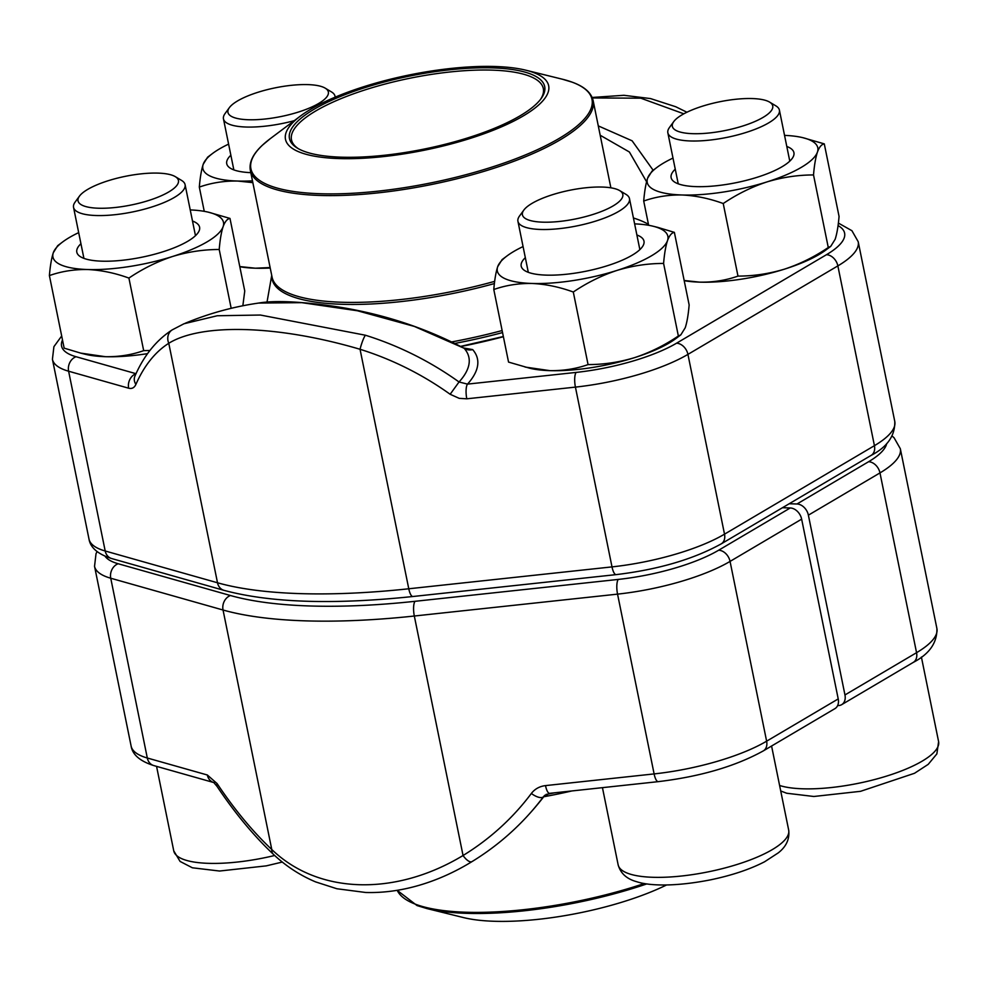 <?xml version="1.0" encoding="UTF-8"?>
<svg xmlns="http://www.w3.org/2000/svg" width="988" height="988" viewBox="0 0 988 988"><rect width="100%" height="100%" fill="white"/><g stroke="black" fill="none" stroke-linecap="round" stroke-linejoin="round"><path stroke-width="1.48" d="M549.6 793.339A11.597 3.47 -96.1 0 1 545.5 785.608L654.118 773.913A11.597 3.47 -96.1 0 0 658.28 781.644C700.356 776.58 735.368 766.33 763.341 750.88L834.934 708.631A11.597 8.571 -120.6 0 0 838.219 698.924L801.639 519.145A11.597 8.571 -120.6 0 0 790.252 507.968L782.471 507.721M544.45 795.624A212.741 60.774 168.5 0 1 543.425 796.773A304.341 277.122 37.4 0 1 526.678 816.854A304.563 304.563 0 0 0 544.919 795.216M526.678 816.854C510.598 834.205 492.382 849.124 472.017 861.598C454.999 872.034 437.462 879.913 419.418 885.223C401.153 890.571 383.233 892.991 365.671 892.485L336.859 888.743L315.58 881.889C299.969 875.306 285.927 866.13 273.454 854.373A11.597 7.496 -46.8 0 1 271.774 849.507C318.235 894.35 395.114 896.536 463.051 855.509L414.318 616.018A330.671 94.465 168.5 0 1 223.041 610.016L110.742 578.227A107.902 30.826 168.5 0 1 94.539 566.297L131.12 746.064A107.902 30.826 -11.5 0 0 147.311 758.006L110.742 578.227A11.597 9.732 -74.2 0 1 118.152 563.74L230.451 595.517A319.062 91.155 -11.5 0 0 415.022 601.309L618.241 579.425A96.305 27.516 -11.5 0 0 718.659 550.217L790.252 507.968M472.412 861.277A11.597 4.52 -121.5 0 1 471.98 861.622A11.597 4.52 -121.5 0 1 463.051 855.509A292.744 266.562 -142.6 0 0 531.359 793.463A11.597 4.792 -143.1 0 0 543.425 796.773L549.661 793.339L658.28 781.644M273.454 854.373C253.718 835.774 234.934 813.124 217.088 786.448A11.597 4.656 -33.7 0 1 217.113 783.595L207.344 775A11.597 9.732 105.8 0 0 213.457 782.459M789.214 503.744L796.983 503.991A11.597 8.571 59.4 0 1 808.382 515.168L844.962 694.947A11.597 8.571 59.4 0 1 841.677 704.654A11.597 8.571 59.4 0 1 837.997 705.556L837.651 705.543M646.856 883.89A174.036 49.721 168.5 0 1 426.927 908.565L463.496 917.58A134.294 38.371 -11.5 0 0 666.591 884.964M771.369 110.594A51.228 14.635 -11.5 0 0 769.59 102.097A51.228 14.635 -11.5 0 0 719.622 101.776A51.228 14.635 -11.5 0 0 673.754 121.598A51.228 14.635 -11.5 0 0 710.446 132.849A51.228 14.635 -11.5 0 0 771.369 110.594M769.59 102.097L775.901 105.889A56.921 16.265 168.5 0 1 779.409 110.125A56.921 16.265 168.5 0 1 777.877 115.324A56.921 16.265 168.5 0 1 718.523 138.913A56.921 16.265 168.5 0 1 667.851 132.812A56.921 16.265 168.5 0 1 669.382 127.613A56.921 16.265 168.5 0 1 669.419 127.551L673.754 121.598M177.062 185.139A51.228 14.635 -11.5 0 0 175.284 176.642A51.228 14.635 -11.5 0 0 125.315 176.333A51.228 14.635 -11.5 0 0 79.448 196.143A51.228 14.635 -11.5 0 0 116.139 207.394A51.228 14.635 -11.5 0 0 177.062 185.139M175.284 176.642L181.594 180.434A56.921 16.265 168.5 0 1 185.089 184.67A56.921 16.265 168.5 0 1 183.57 189.869A56.921 16.265 168.5 0 1 124.204 213.47A56.921 16.265 168.5 0 1 73.544 207.369A56.921 16.265 168.5 0 1 75.063 202.157A56.921 16.265 168.5 0 1 75.113 202.095L79.448 196.143M326.979 96.651A51.228 14.635 -11.5 0 0 325.2 88.154A51.228 14.635 -11.5 0 0 275.232 87.833A51.228 14.635 -11.5 0 0 229.364 107.655A51.228 14.635 -11.5 0 0 266.056 118.906A51.228 14.635 -11.5 0 0 326.979 96.651M294.239 120.684A56.921 16.265 168.5 0 1 223.461 118.869A56.921 16.265 168.5 0 1 224.992 113.669A56.921 16.265 168.5 0 1 225.029 113.608L229.364 107.655M325.2 88.154L331.511 91.946A56.921 16.265 168.5 0 1 335.018 96.182A56.921 16.265 168.5 0 1 335.105 97.195M621.452 199.082A51.228 14.635 -11.5 0 0 619.661 190.598A51.228 14.635 -11.5 0 0 569.706 190.276A51.228 14.635 -11.5 0 0 523.838 210.086A51.228 14.635 -11.5 0 0 560.517 221.337A51.228 14.635 -11.5 0 0 621.452 199.082M619.661 190.598L625.984 194.377A56.921 16.265 168.5 0 1 629.48 198.613A56.921 16.265 168.5 0 1 627.96 203.812A56.921 16.265 168.5 0 1 568.594 227.413A56.921 16.265 168.5 0 1 517.934 221.312A56.921 16.265 168.5 0 1 519.453 216.1A56.921 16.265 168.5 0 1 519.503 216.039L523.838 210.086M204.257 211.346L199.317 187.09C211.333 182.842 224.091 180.816 237.589 181.039L252.842 182.632M239.775 266.562L255.324 268.205L270.119 267.55M207.616 157.191L203.219 164.255C201.429 169.751 200.132 177.371 199.317 187.09M239.812 266.735A87.018 24.861 -11.5 0 0 255.324 268.205A87.018 24.861 -11.5 0 0 270.218 268.032M250.816 172.653A62.652 17.895 168.5 0 1 237.392 170.961A62.652 17.895 168.5 0 1 230.859 155.227M228.599 144.125A87.018 24.861 -11.5 0 0 212.544 153.486A87.018 24.861 -11.5 0 0 203.219 164.255A87.018 24.861 -11.5 0 0 237.589 181.039A87.018 24.861 -11.5 0 0 252.483 180.866M648.647 225.289L643.707 201.033C655.723 196.785 668.481 194.772 681.979 194.982C695.564 195.612 709.31 198.465 723.228 203.528C736.999 194.216 751.547 187.016 766.886 181.94C782.311 177.284 797.847 174.95 813.519 174.95C814.322 165.218 815.631 157.611 817.422 152.115C819.299 147.027 821.584 144.285 824.288 143.877L802.985 137.715A87.018 24.861 -11.5 0 0 784.546 135.381M684.165 280.506L699.714 282.148C713.213 282.37 725.97 280.345 737.987 276.097L723.228 203.528M672.989 158.08A87.018 24.861 -11.5 0 0 656.934 167.429L652.006 171.134L647.609 178.198C645.819 183.694 644.522 191.314 643.707 201.033M737.987 276.097C753.659 276.097 769.195 273.762 784.62 269.107C799.959 264.031 814.507 256.831 828.277 247.519L830.76 246.333L835.156 239.281C836.947 233.773 838.244 226.166 839.059 216.434L824.288 143.877M828.277 247.519L813.519 174.95M684.202 280.678A87.018 24.861 -11.5 0 0 699.714 282.148A87.018 24.861 -11.5 0 0 784.62 269.107A87.018 24.861 -11.5 0 0 825.832 250.038L830.76 246.345M786.806 146.471A62.652 17.895 168.5 0 1 786.942 163.514A62.652 17.895 168.5 0 1 782.101 166.713A62.652 17.895 168.5 0 1 681.782 184.904A62.652 17.895 168.5 0 1 675.249 169.17M656.934 167.429A87.018 24.861 -11.5 0 0 647.609 178.198A87.018 24.861 -11.5 0 0 681.979 194.982A87.018 24.861 -11.5 0 0 766.886 181.94A87.018 24.861 -11.5 0 0 817.422 152.115A87.018 24.861 -11.5 0 0 802.985 137.715M80.695 353.124L85.474 354.297A87.018 24.861 -11.5 0 0 105.407 356.693L80.695 353.111L64.158 348.147L49.4 275.578C61.417 271.329 74.174 269.316 87.673 269.526C101.258 270.169 115.003 273.009 128.909 278.073C142.692 268.761 157.24 261.561 172.579 256.485C187.992 251.829 203.54 249.495 219.213 249.495C220.015 239.775 221.312 232.155 223.115 226.66C224.992 221.571 227.277 218.83 229.982 218.422L208.678 212.259A87.018 24.861 -11.5 0 0 190.239 209.925M147.583 353.63A87.018 24.861 -11.5 0 1 105.407 356.693C118.906 356.915 131.663 354.89 143.68 350.641L128.909 278.073M78.682 232.625A87.018 24.861 -11.5 0 0 62.627 241.974L57.687 245.679L53.303 252.743C51.512 258.251 50.215 265.858 49.4 275.578M242.85 305.761L244.752 290.991L229.982 218.422M231.18 308.318L219.213 249.495M143.68 350.641L149.941 350.468M192.487 221.028A62.652 17.895 168.5 0 1 192.623 238.059A62.652 17.895 168.5 0 1 187.794 241.257A62.652 17.895 168.5 0 1 87.475 259.449A62.652 17.895 168.5 0 1 80.942 243.715M62.627 241.974A87.018 24.861 -11.5 0 0 53.303 252.743A87.018 24.861 -11.5 0 0 87.673 269.526A87.018 24.861 -11.5 0 0 172.579 256.485A87.018 24.861 -11.5 0 0 223.115 226.66A87.018 24.861 -11.5 0 0 208.678 212.259M525.085 367.054L549.797 370.636A87.018 24.861 -11.5 0 1 529.864 368.252L508.548 362.09L493.79 289.521C505.807 285.273 518.564 283.26 532.063 283.47C545.648 284.112 559.393 286.952 573.299 292.016C587.07 282.704 601.63 275.504 616.969 270.428C632.382 265.772 647.93 263.438 663.59 263.438C664.405 253.718 665.702 246.098 667.505 240.603C669.382 235.514 671.667 232.773 674.372 232.365L657.835 227.401M588.07 364.584C603.73 364.584 619.278 362.263 634.704 357.594A87.018 24.861 -11.5 0 1 549.797 370.636C563.296 370.858 576.053 368.845 588.07 364.584L573.299 292.016M523.072 246.568A87.018 24.861 -11.5 0 0 507.017 255.929L502.077 259.622L497.693 266.686C495.902 272.194 494.593 279.802 493.79 289.521M680.843 334.833L675.915 338.538A87.018 24.861 -11.5 0 1 634.704 357.594C650.03 352.518 664.591 345.331 678.361 336.006L680.843 334.833L685.227 327.769C687.03 322.273 688.327 314.653 689.142 304.934L674.372 232.365M678.361 336.006L663.59 263.438M636.877 234.971A62.652 17.895 168.5 0 1 637.013 252.002A62.652 17.895 168.5 0 1 632.172 255.2A62.652 17.895 168.5 0 1 531.865 273.404A62.652 17.895 168.5 0 1 525.332 257.658M507.017 255.929A87.018 24.861 -11.5 0 0 497.693 266.686A87.018 24.861 -11.5 0 0 532.063 283.47A87.018 24.861 -11.5 0 0 616.969 270.428A87.018 24.861 -11.5 0 0 667.505 240.603A87.018 24.861 -11.5 0 0 653.056 226.215A87.018 24.861 -11.5 0 0 634.617 223.868M838.367 223.078L851.928 230.71L858.202 241.702A107.902 30.826 168.5 0 1 837.861 265.896L687.932 354.383A107.902 30.826 168.5 0 1 575.424 387.111L466.805 398.806A11.597 3.47 -96.1 0 1 467.509 384.11A220.843 63.096 -11.5 0 0 472.672 349.591L463.557 347.961M598.283 125.896L632.11 140.802L653.154 170.257M683.832 113.818L640.792 98.183L592.343 97.948M258.584 303.069C274.392 300.364 299.327 301.402 333.401 306.194C380.343 313.122 423.889 327.127 464.051 348.233L414.343 326.423L357.421 310.763L301.698 302.649L258.621 303.069A304.563 304.563 0 0 0 185.127 323.298M134.911 376.132C143.89 355.594 156.314 340.168 172.196 329.881L184.003 323.755L217.212 315.752L260.387 315.036L365.375 335.216A304.341 277.122 37.4 0 1 459.037 381.986L450.145 394.274L459.247 398.362L466.805 398.806M365.375 335.216A11.597 1.791 107.3 0 0 360.052 349.283C278.418 325.2 201.725 322.903 168.775 343.281L217.508 582.772A330.671 94.465 -11.5 0 0 408.773 588.774L612.004 566.89A107.902 30.826 -11.5 0 0 724.513 534.162L874.429 445.674A107.902 30.826 -11.5 0 0 894.782 421.481C895.153 435.696 887.273 446.996 871.144 455.382L721.228 543.869A11.597 8.571 59.4 0 0 724.513 534.162L687.932 354.383A11.597 8.571 -120.6 0 0 676.533 343.207L826.462 254.706A96.305 27.516 -11.5 0 0 838.046 225.585M646.572 181.73L629.393 152.004L600.185 135.245M62.503 340.008A96.305 27.516 -11.5 0 0 76.027 356.717L135.986 373.686A11.597 9.732 105.8 0 0 128.65 388.198C131.923 389.037 134.343 387.778 135.899 384.406A11.597 9.275 23.8 0 1 134.887 376.181M172.097 329.943A11.597 10.226 57.7 0 0 168.775 343.281A292.744 135.85 -110.5 0 0 135.899 384.406M472.672 349.591A11.597 10.979 -41.1 0 1 464.274 348.443A212.741 60.774 -11.5 0 1 459.037 381.986L467.509 384.11L576.128 372.414A96.305 27.516 -11.5 0 0 676.533 343.207M485.367 133.257A134.294 38.371 168.5 0 1 326.707 157.821A134.294 38.371 168.5 0 1 300.426 116.053A134.294 38.371 168.5 0 1 525.826 70.197A134.294 38.371 168.5 0 1 485.367 133.257M483.305 132.627A130.243 37.211 168.5 0 1 297.462 148.188A130.243 37.211 168.5 0 1 409.662 76.076A130.243 37.211 168.5 0 1 541.103 98.627A130.243 37.211 168.5 0 1 483.305 132.627M298.462 148.768A128.502 36.704 168.5 0 1 291.485 139.79A128.502 36.704 168.5 0 1 410.082 78.2A128.502 36.704 168.5 0 1 543.326 88.55A128.502 36.704 168.5 0 1 540.411 99.541M763.341 750.88A11.597 8.571 -120.6 0 0 766.626 741.185L838.219 698.924M801.639 519.145L730.058 561.406A107.902 30.826 168.5 0 1 617.549 594.134L414.318 616.018A11.597 3.47 -96.1 0 1 415.022 601.309M618.241 579.425A11.597 3.47 -96.1 0 0 617.549 594.134L654.118 773.913A107.902 30.826 -11.5 0 0 766.626 741.185L730.058 561.406A11.597 8.571 59.4 0 0 718.659 550.217M105.086 556.269A96.305 27.516 -11.5 0 0 118.152 563.74M217.113 783.595A292.744 135.85 -110.5 0 0 271.774 849.507L223.041 610.016A11.597 9.732 -74.2 0 1 230.451 595.517M213.532 782.484L153.782 765.577A11.597 9.732 105.8 0 1 147.311 758.006L207.344 775M545.5 785.608C539.559 786.337 534.841 788.955 531.359 793.463M844.962 694.947L916.555 652.685L879.975 472.906L808.382 515.168M796.983 503.991L868.576 461.729A96.305 27.516 -11.5 0 0 886.693 443.612M892.263 436.177L894.054 437.721L900.327 448.725L936.896 628.491A107.902 30.826 -11.5 0 1 916.555 652.685A11.597 8.571 59.4 0 1 913.27 662.392L841.677 704.654M900.327 448.725A107.902 30.826 168.5 0 1 879.975 472.906A11.597 8.571 -120.6 0 0 868.576 461.729M546.043 794.463A175.271 50.079 -11.5 0 0 554.577 792.808M571.891 790.943A174.901 49.968 168.5 0 1 543.721 796.773M397.213 890.312A174.901 49.968 -11.5 0 0 644.374 883.507M779.606 785.485A87.018 24.861 -11.5 0 0 878.048 778.606A87.018 24.861 -11.5 0 0 938.6 741.618L921.396 657.045M156.561 766.355L173.752 850.866A87.018 24.861 -11.5 0 0 274.664 855.497M602.445 787.646L618.142 864.809A87.018 24.861 -11.5 0 0 708.359 871.824A87.018 24.861 -11.5 0 0 788.683 830.105L771.579 746.026M826.462 254.706A11.597 8.571 -120.6 0 1 837.861 265.896L874.429 445.674A11.597 8.571 59.4 0 1 871.144 455.382M576.128 372.414A11.597 3.47 -96.1 0 0 575.424 387.111L612.004 566.89A11.597 3.47 83.9 0 0 616.166 574.621L412.935 596.505A11.597 3.47 83.9 0 1 408.773 588.774L360.052 349.283A292.744 266.562 -142.6 0 1 450.145 394.274M128.65 388.198L68.617 371.216L105.197 550.995L217.508 582.772A11.597 9.732 105.8 0 0 223.967 590.342L111.669 558.553C97.936 554.194 90.377 547.698 88.994 539.053A107.902 30.826 -11.5 0 0 105.197 550.995A11.597 9.732 105.8 0 0 111.669 558.553M76.027 356.717A11.597 9.732 105.8 0 0 68.617 371.216A107.902 30.826 168.5 0 1 52.426 359.274L88.994 539.053M503.386 336.723A200.762 57.353 168.5 0 1 460.914 346.516M633.432 217.99A214.989 61.417 168.5 0 1 648.449 224.325M502.546 332.573A192.314 54.945 168.5 0 1 454.974 343.404M494.395 283.568A175.271 50.079 168.5 0 1 271.824 275.899M451.924 341.885A191.944 54.834 -11.5 0 0 502.139 330.548M610.88 187.819L593.146 100.628A174.901 49.968 168.5 0 1 510.697 162.477A174.901 49.968 168.5 0 1 250.347 170.368L272.083 277.171A174.901 49.968 -11.5 0 0 494.667 281.358M300.426 116.053L270.292 138.641A174.036 49.721 -11.5 0 0 304.341 192.771A174.036 49.721 -11.5 0 0 509.956 160.933A174.036 49.721 -11.5 0 0 562.382 79.213L525.826 70.197M217.088 786.448L213.803 782.558M153.782 765.577C140.049 761.217 132.491 754.721 131.12 746.064M97.046 551.6L96.021 553.7L94.539 566.297M936.896 628.491C937.279 642.706 929.399 654.007 913.27 662.392M426.927 908.565L417.035 905.564L397.176 890.324M789.783 161.143L779.409 110.125M678.237 183.83L667.851 132.812M780.718 790.968L786.683 793.24L813.853 796.489L860.573 791.314L914.505 773.283L928.214 764.354L936.871 753.881L938.6 741.618M195.476 235.687L185.089 184.67M83.918 258.374L73.544 207.369M173.752 850.866L180.088 861.437L192.364 867.785L219.546 871.033L266.266 865.871L282.296 862.055M335.216 97.145L335.018 96.182M233.847 169.887L223.461 118.869M639.866 249.631L629.48 198.613M528.308 272.33L517.934 221.312M618.142 864.809C620.538 873.38 626.75 879.011 636.754 881.728C649.388 885.952 675.286 886.804 710.656 879.814C731.836 875.393 749.818 869.378 764.589 861.771L778.297 852.854C786.3 846.58 789.758 838.997 788.683 830.105M212.544 153.486L207.616 157.178M653.056 226.215L657.835 227.388M858.202 241.702L894.782 421.481M592.145 97.466L623.934 95.293L650.573 98.59L675.755 106.753L686.919 112.237M61.688 335.969L53.908 346.677L52.426 359.274M464.743 348.702L464.064 348.245M223.967 590.342C270.453 602.804 333.438 604.854 412.935 596.505M616.166 574.621C658.23 569.557 693.255 559.307 721.228 543.869M460.655 346.38L503.349 336.525M271.725 275.417L267.007 302.167M270.292 138.641L262.339 145.261C252.953 154.017 248.964 162.378 250.347 170.368M593.146 100.628C591.306 92.736 584.353 86.598 572.311 82.214L562.382 79.213"/></g></svg>
